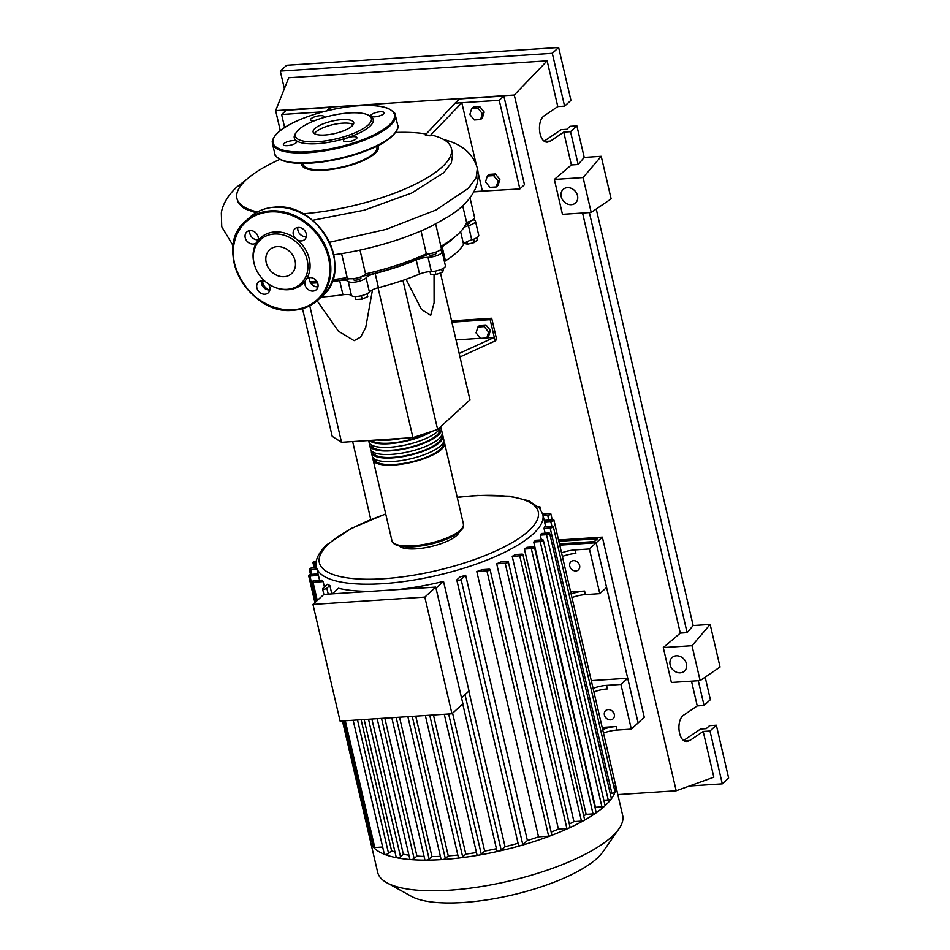 <?xml version="1.0" encoding="UTF-8"?>
<svg xmlns="http://www.w3.org/2000/svg" width="950" height="950" viewBox="0 0 950 950"><rect width="100%" height="100%" fill="white"/><g stroke="black" fill="none" stroke-linecap="round" stroke-linejoin="round"><path stroke-width="1.43" d="M558.861 541.274L597.419 538.757L594.332 541.571L559.467 543.851M602.359 537.118L596.196 542.759L559.764 545.146L596.196 542.759L638.115 722.914L644.278 717.274L602.359 537.118L558.564 539.992M450.834 239.97A103.479 31.516 166.9 0 1 441.049 247.012M428.901 253.816A103.479 31.516 166.9 0 1 362.342 276.272M349.849 278.706A103.479 31.516 166.9 0 1 332.132 281.307M317.478 282.601A103.479 31.516 166.9 0 1 310.591 282.898M360.739 276.949L360.964 277.899A3.824 1.164 166.9 0 1 358.031 279.751A3.824 1.164 166.9 0 1 353.744 279.918A3.824 1.164 166.9 0 1 353.507 279.621L353.293 278.683M436.311 251.976L436.537 252.926A3.824 1.164 166.9 0 1 431.276 255.194A3.824 1.164 166.9 0 1 429.091 254.659L428.866 253.709M469.633 221.469L469.846 222.419A3.824 1.164 166.9 0 1 467.447 224.129A3.824 1.164 166.9 0 1 465.69 224.568M480.534 338.378L476.069 332.916L477.897 327.037L484.179 326.622L488.633 332.096L486.816 337.974L480.534 338.378M484.179 326.622L485.961 324.983L479.679 325.399L477.897 327.037M485.961 324.983L490.426 330.457L488.633 332.096M490.426 330.457L488.609 336.336L486.816 337.974M459.99 356.986L495.116 340.955L494.297 337.404L486.911 337.891M480.474 338.307L456.024 339.91M459.171 353.436L494.297 337.404L490.164 319.675L451.891 322.169M451.594 320.886L491.708 318.262L490.164 319.675M495.116 340.955L496.66 339.542L491.708 318.262M440.456 273.006L469.977 399.867L437.641 429.471L412.941 437.629L378.064 287.779M437.641 429.471L402.942 280.381M406.066 279.3L421.468 309.403L430.694 315.376L434.103 302.824L434.055 274.396M412.941 437.629L341.537 442.296L332.227 436.359L302.516 308.655M341.537 442.296L309.759 305.781M317.134 300.817L338.461 331.241L354.124 340.67L360.572 337.179L365.691 327.702L372.495 289.833M441.667 269.206L442.403 272.365L443.531 269.954L443.175 268.446M430.006 271.605L430.623 274.217L435.955 274.502L442.403 272.365M435.171 271.142L435.955 274.502M361.392 295.735L362.176 299.108L367.781 296.649L367.092 293.692M354.991 296.507L355.894 299.523L362.176 299.108M355.193 296.507L355.894 299.523M261.962 285.012L263.399 284.668M476.746 237.785L477.244 239.934L474.406 242.535L467.543 244.186L464.312 243.426M466.961 241.704L467.543 244.186M473.646 239.246L474.406 242.535M444.446 261.63A11.471 3.491 166.9 0 1 445.455 260.894L442.154 246.715A11.471 3.491 -13.1 0 0 441.144 247.439M440.135 249.981A11.471 3.491 -13.1 0 0 441.133 250.693A9.559 2.909 -13.1 0 1 442.118 251.619L445.419 265.81A9.559 2.909 -13.1 0 1 441.014 269.479A9.559 2.909 -13.1 0 1 431.359 271.534L428.058 257.355A11.471 3.491 -13.1 0 0 416.231 259.92L419.532 274.099A11.471 3.491 166.9 0 1 431.359 271.534M445.455 260.894A104.251 31.754 -13.1 0 0 463.564 244.316A11.471 3.491 166.9 0 1 471.746 239.875A9.559 2.909 -13.1 0 0 478.741 235.303L475.439 221.124A9.559 2.909 -13.1 0 0 472.981 219.83M442.154 246.715A104.251 31.754 -13.1 0 0 454.765 236.977M471.746 239.875L468.445 225.684A11.471 3.491 -13.1 0 0 464.063 227.323M378.456 287.672L375.155 273.493A11.471 3.491 -13.1 0 0 366.106 277.816L369.407 292.006A11.471 3.491 166.9 0 1 378.456 287.672A104.251 31.754 -13.1 0 0 419.532 274.099M375.155 273.493A104.251 31.754 -13.1 0 0 416.231 259.92M321.302 297.017A104.251 31.754 -13.1 0 0 342.962 294.761A11.471 3.491 166.9 0 1 351.5 295.581A9.559 2.909 -13.1 0 0 360.228 295.984A9.559 2.909 -13.1 0 0 369.407 292.006M310.769 283.171A104.251 31.754 -13.1 0 0 317.585 282.863M332.037 281.568A104.251 31.754 -13.1 0 0 339.661 280.582L342.962 294.761M351.5 295.581L348.199 281.402A11.471 3.491 -13.1 0 0 339.661 280.582M261.428 283.219A11.471 3.491 166.9 0 1 263.221 284.323A104.251 31.754 -13.1 0 0 268.696 289.988M348.199 281.402A9.559 2.909 -13.1 0 0 356.927 281.806A9.559 2.909 -13.1 0 0 366.106 277.816M428.058 257.355A9.559 2.909 -13.1 0 0 437.713 255.301A9.559 2.909 -13.1 0 0 442.118 251.619M468.445 225.684A9.559 2.909 -13.1 0 0 475.439 221.124M443.709 441.465A36.694 11.174 166.9 0 1 444.6 443.128A36.694 11.174 166.9 0 1 394.084 464.989A36.694 11.174 166.9 0 1 373.113 459.764A36.694 11.174 166.9 0 1 373.184 457.888M371.462 452.675L372.293 456.226A36.694 11.174 -13.1 0 0 393.253 461.439A36.694 11.174 -13.1 0 0 443.781 439.589L442.949 436.038A36.694 11.174 166.9 0 1 392.433 457.888A36.694 11.174 166.9 0 1 371.462 452.675A36.694 11.174 166.9 0 1 371.533 450.787M442.059 434.376A36.694 11.174 166.9 0 1 442.949 436.038M369.811 445.586L370.642 449.124A36.694 11.174 -13.1 0 0 391.602 454.349A36.694 11.174 -13.1 0 0 442.13 432.499L441.299 428.949A36.694 11.174 166.9 0 1 390.782 450.799A36.694 11.174 166.9 0 1 369.811 445.586A36.694 11.174 166.9 0 1 369.883 443.697M440.408 427.286A36.694 11.174 166.9 0 1 441.299 428.949M368.636 440.527L368.992 442.035A36.694 11.174 -13.1 0 0 389.951 447.248A36.694 11.174 -13.1 0 0 440.515 426.835M432.155 431.276A36.694 11.174 166.9 0 1 389.132 443.709A36.694 11.174 166.9 0 1 369.372 440.479M377.138 439.969A36.694 11.174 -13.1 0 0 388.301 440.159A36.694 11.174 -13.1 0 0 401.624 438.366M371.177 440.361A35.174 10.711 -13.1 0 0 389.738 443.139A35.174 10.711 -13.1 0 0 429.293 432.226M371.201 444.802L371.308 445.241A35.174 10.711 -13.1 0 0 391.388 450.229A35.174 10.711 -13.1 0 0 439.814 429.293L439.707 428.854M372.851 451.891L372.958 452.331A35.174 10.711 -13.1 0 0 393.039 457.33A35.174 10.711 -13.1 0 0 441.465 436.383L441.358 435.955M374.502 458.981L374.609 459.42A35.174 10.711 -13.1 0 0 394.689 464.419A35.174 10.711 -13.1 0 0 443.116 443.484L443.009 443.044M610.553 719.851A5.546 4.643 47.5 0 1 604.984 716.526A5.546 4.643 47.5 0 1 605.613 710.624A5.546 4.643 47.5 0 1 608.154 709.567A5.546 4.643 47.5 0 1 613.724 712.904A5.546 4.643 47.5 0 1 613.094 718.806A5.546 4.643 47.5 0 1 610.553 719.851M612.192 711.016A5.546 4.643 -132.5 0 0 613.296 712.215M575.89 570.914A5.546 4.643 47.5 0 1 570.321 567.577A5.546 4.643 47.5 0 1 570.95 561.676A5.546 4.643 47.5 0 1 573.491 560.631A5.546 4.643 47.5 0 1 579.061 563.967A5.546 4.643 47.5 0 1 578.431 569.857A5.546 4.643 47.5 0 1 575.89 570.914M577.529 562.067A5.546 4.643 -132.5 0 0 578.633 563.267M615.339 783.94A125.768 38.309 166.9 0 1 615.529 784.664L622.654 815.314A125.768 38.309 166.9 0 1 619.008 828.732L602.953 851.806A103.752 31.599 166.9 0 1 463.137 902.5A103.752 31.599 166.9 0 1 411.469 896.361L386.876 882.752A125.768 38.309 166.9 0 1 377.673 872.314L370.548 841.676A125.768 38.309 166.9 0 1 370.393 840.94A2.292 0.701 166.9 0 1 370.393 840.928L342.463 720.931M619.008 828.732A125.768 38.309 166.9 0 1 449.504 890.197A125.768 38.309 166.9 0 1 386.876 882.752M615.529 784.664A125.768 38.309 166.9 0 1 615.683 785.413A125.768 38.309 166.9 0 1 615.03 792.039A125.768 38.309 166.9 0 1 611.325 798.855A125.768 38.309 166.9 0 1 604.901 805.861A125.768 38.309 166.9 0 1 595.852 813.034A125.768 38.309 166.9 0 1 584.072 820.384A125.768 38.309 166.9 0 1 569.24 827.925A125.768 38.309 166.9 0 1 550.62 835.727A125.768 38.309 166.9 0 1 521.301 845.417A125.768 38.309 166.9 0 1 499.284 851.046A125.768 38.309 166.9 0 1 478.99 855.095A125.768 38.309 166.9 0 1 460.061 857.886A125.768 38.309 166.9 0 1 442.379 859.548A2.292 0.701 166.9 0 1 441.073 859.227L407.894 716.656M459.218 532.059A31.35 9.547 166.9 0 1 416.207 548.827A31.35 9.547 166.9 0 1 399.273 546.013M398.121 589.546A116.209 35.399 -13.1 0 0 443.531 581.388L469.027 690.959L461.534 697.834M468.861 691.113L505.067 846.699L501.22 850.214A2.292 0.701 166.9 0 1 499.284 851.046A2.292 0.701 166.9 0 1 496.945 850.867L462.745 703.914M518.071 843.268A116.209 35.399 166.9 0 1 505.067 846.699M460.026 576.947A116.209 35.399 -13.1 0 0 465.678 575.237L527.404 840.501L522.832 844.693A2.292 0.701 166.9 0 1 521.301 845.417A2.292 0.701 166.9 0 1 518.558 845.346L456.831 580.082A2.292 0.701 166.9 0 1 457.021 579.69L460.026 576.947M538.543 836.819L476.805 571.556L486.923 570.903A2.292 0.701 -13.1 0 0 490.081 569.537L551.808 834.801A2.292 0.701 166.9 0 1 550.62 835.727A2.292 0.701 166.9 0 1 548.649 836.166L538.543 836.819A116.209 35.399 166.9 0 1 527.404 840.501M476.805 571.556A116.209 35.399 -13.1 0 0 482.149 569.644L488.763 569.204A2.292 0.701 -13.1 0 1 490.081 569.537M558.422 829.065L496.696 563.801L505.198 563.243A2.292 0.701 -13.1 0 0 508.357 561.878L570.083 827.141A2.292 0.701 166.9 0 1 569.24 827.925A2.292 0.701 166.9 0 1 566.924 828.507L558.422 829.065A116.209 35.399 166.9 0 1 551.178 832.093M496.696 563.801A116.209 35.399 -13.1 0 0 500.816 561.961L507.051 561.557A2.292 0.701 -13.1 0 1 508.357 561.878M573.954 821.584L512.228 556.32L519.757 555.833A2.292 0.701 -13.1 0 0 522.916 554.467L584.642 819.731A2.292 0.701 166.9 0 1 584.072 820.384A2.292 0.701 166.9 0 1 581.483 821.097L573.954 821.584A116.209 35.399 166.9 0 1 569.347 823.971M512.228 556.32A116.209 35.399 -13.1 0 0 515.482 554.539L521.609 554.135A2.292 0.701 -13.1 0 1 522.916 554.467M586.15 814.328L524.424 549.064L531.323 548.613A2.292 0.701 -13.1 0 0 534.482 547.247L596.208 812.511A2.292 0.701 166.9 0 1 595.852 813.034A2.292 0.701 166.9 0 1 593.049 813.877L586.15 814.328A116.209 35.399 166.9 0 1 583.751 815.896M524.424 549.064A116.209 35.399 -13.1 0 0 526.941 547.331L533.164 546.927A2.292 0.701 -13.1 0 1 534.482 547.247M595.46 807.262L533.734 541.999A116.209 35.399 -13.1 0 0 535.574 540.301L542.058 539.885A2.292 0.701 166.9 0 1 543.364 540.206L605.091 805.469A2.292 0.701 166.9 0 1 604.901 805.861A2.292 0.701 166.9 0 1 601.932 806.835L595.46 807.262A116.209 35.399 166.9 0 1 595.068 807.607M541.417 539.921L540.289 535.111A116.209 35.399 -13.1 0 0 541.464 533.461L548.364 533.009A2.292 0.701 166.9 0 1 549.67 533.33A2.292 0.701 166.9 0 1 546.523 534.696L540.289 535.111M545.146 533.223L544.018 528.402A116.209 35.399 -13.1 0 0 544.469 526.799L551.997 526.312A2.292 0.701 166.9 0 1 553.316 526.633A2.292 0.701 166.9 0 1 550.157 527.998L544.018 528.402M545.692 526.727L544.564 521.906A116.209 35.399 -13.1 0 0 544.492 521.574L542.842 514.472A116.209 35.399 166.9 0 1 533.021 534.054A116.209 35.399 166.9 0 1 382.85 583.668A116.209 35.399 166.9 0 1 316.469 567.162L318.119 574.251A116.209 35.399 -13.1 0 0 318.476 575.451L319.592 580.272M424.828 597.099L451.974 713.771L462.911 703.76L435.753 587.088L323.891 594.403L312.966 604.414L424.828 597.099L435.753 587.088M451.974 713.771L340.112 721.086L312.966 604.414M443.531 581.388L436.026 588.252M371.652 591.28A116.209 35.399 -13.1 0 1 338.461 588.252L332.358 593.845M452.604 713.189L484.69 851.081L481.282 854.204A2.292 0.701 166.9 0 1 478.99 855.095A2.292 0.701 166.9 0 1 477.007 854.857L444.291 714.269M433.461 714.982L465.832 854.086L462.709 856.947A2.292 0.701 166.9 0 1 460.061 857.886A2.292 0.701 166.9 0 1 458.434 857.601L425.363 715.504M415.756 716.134L448.281 855.891L445.348 858.574A2.292 0.701 166.9 0 1 442.379 859.548A125.768 38.309 166.9 0 1 425.885 860.13A2.292 0.701 166.9 0 1 424.876 859.786L391.804 717.701M399.534 717.203L431.965 856.556L429.151 859.133A2.292 0.701 166.9 0 1 425.885 860.13A125.768 38.309 166.9 0 1 410.614 859.572A2.292 0.701 166.9 0 1 409.889 859.239L377.174 718.663M384.845 718.153L416.943 856.045L414.164 858.586A2.292 0.701 166.9 0 1 410.614 859.572A125.768 38.309 166.9 0 1 396.744 857.743A2.292 0.701 166.9 0 1 396.257 857.458L364.159 719.506M371.889 719.008L403.358 854.216L400.532 856.805A2.292 0.701 166.9 0 1 396.744 857.743A125.768 38.309 166.9 0 1 384.572 854.359A125.768 38.309 166.9 0 1 373.528 847.305A2.292 0.701 166.9 0 1 373.481 847.21L344.066 720.824M408.939 855.178A116.209 35.399 166.9 0 1 403.358 854.216M424.092 856.449A116.209 35.399 166.9 0 1 416.943 856.045M440.396 856.342A116.209 35.399 166.9 0 1 431.965 856.556M457.841 855.036A116.209 35.399 166.9 0 1 448.281 855.891M323.166 581.602L313.061 582.267A2.292 0.701 166.9 0 1 311.754 581.946A2.292 0.701 166.9 0 1 314.913 580.581L321.527 580.141A116.209 35.399 -13.1 0 0 323.166 581.602L324.413 586.981M328.237 594.118L326.859 588.204A2.292 0.701 -13.1 0 1 324.425 589.131A2.292 0.701 -13.1 0 1 322.584 588.857A2.292 0.701 -13.1 0 1 322.786 588.477L327.358 584.286A116.209 35.399 -13.1 0 0 329.864 585.461L331.823 593.881M361.107 719.708L391.59 850.725L388.598 853.468A2.292 0.701 166.9 0 1 386.626 854.299A2.292 0.701 166.9 0 1 384.572 854.359A2.292 0.701 166.9 0 1 384.322 854.121L353.162 720.231M394.998 852.019A116.209 35.399 166.9 0 1 391.59 850.725M476.461 852.518A116.209 35.399 166.9 0 1 465.832 854.086M603.499 733.068A15.295 4.655 166.9 0 1 616.954 730.063L616.123 726.512A15.295 4.655 -13.1 0 0 602.668 729.517M593.928 691.932A15.295 4.655 166.9 0 1 607.383 688.916L606.551 685.377A15.295 4.655 -13.1 0 0 593.097 688.382M606.551 685.377L620.944 684.439L631.346 729.113L616.954 730.063M602.181 727.427L616.123 726.512M571.971 597.597A15.295 4.655 166.9 0 1 585.426 594.593L584.606 591.043A15.295 4.655 -13.1 0 0 571.152 594.059M570.653 591.957L584.606 591.043M496.434 848.694A116.209 35.399 166.9 0 1 484.69 851.081M562.4 556.462A15.295 4.655 166.9 0 1 575.854 553.458L575.023 549.908A15.295 4.655 -13.1 0 0 561.569 552.912M575.023 549.908L589.428 548.969L599.818 593.643L585.426 594.593M539.327 507.811L539.826 507.348A2.292 0.701 -13.1 0 0 540.028 506.956A2.292 0.701 -13.1 0 0 538.258 506.683M533.734 541.999L540.206 541.571A2.292 0.701 166.9 0 0 543.364 540.206M316.148 562.685L314.248 562.816A2.292 0.701 166.9 0 1 312.942 562.483A2.292 0.701 166.9 0 1 316.101 561.117L316.35 561.106M382.66 847.02L374.787 847.531A2.292 0.701 166.9 0 1 373.528 847.305A125.768 38.309 166.9 0 1 370.548 841.676M316.92 569.097L310.614 569.513A2.292 0.701 166.9 0 1 309.308 569.181A2.292 0.701 166.9 0 1 312.455 567.815L316.564 567.554M318.476 575.451L309.973 576.009A2.292 0.701 166.9 0 1 308.667 575.688A2.292 0.701 166.9 0 1 311.826 574.322L318.048 573.907M372.091 841.249L371.711 841.273A2.292 0.701 166.9 0 1 370.393 840.952M549.67 533.33L611.408 798.594A2.292 0.701 166.9 0 1 611.325 798.855A2.292 0.701 166.9 0 1 608.249 799.959L603.879 800.256M542.723 513.997L549.551 513.546A2.292 0.701 166.9 0 1 550.869 513.879A2.292 0.701 166.9 0 1 547.711 515.244L543.091 515.541M553.316 526.633L615.042 791.896A2.292 0.701 166.9 0 1 615.03 792.039A2.292 0.701 166.9 0 1 611.883 793.262L610.185 793.381M544.207 520.362L552.639 519.804A2.292 0.701 166.9 0 1 553.945 520.137A2.292 0.701 166.9 0 1 550.786 521.503L544.564 521.906M553.945 520.137L615.671 785.401A2.292 0.701 166.9 0 1 615.683 785.413A2.292 0.701 166.9 0 1 613.795 786.553M326.859 588.204L329.864 585.461M465.678 575.237L461.106 579.429A2.292 0.701 166.9 0 1 458.672 580.343A2.292 0.701 166.9 0 1 456.831 580.082M589.428 548.969L596.196 542.759L606.599 587.444L599.818 593.643M591.292 680.616L627.724 678.229L638.115 722.914L631.346 729.113M627.724 678.229L620.944 684.439M302.979 163.4L303.169 164.267A37.846 11.531 -13.1 0 0 333.521 168.672A37.846 11.531 -13.1 0 0 373.694 153.484A37.846 11.531 -13.1 0 0 376.889 147.107L376.687 146.252M279.858 159.398A110.093 33.535 -13.1 0 0 246.24 179.823A110.093 33.535 -13.1 0 0 236.93 198.372A110.093 33.535 -13.1 0 0 257.474 211.945M302.824 213.809A110.093 33.535 -13.1 0 0 442.082 167.022A110.093 33.535 -13.1 0 0 451.392 148.461A110.093 33.535 -13.1 0 0 433.449 135.541L425.267 135.007L455.038 103.17L461.831 102.731L429.958 135.874M377.922 145.635A39.377 11.994 166.9 0 1 375.06 153.401A39.377 11.994 166.9 0 1 331.36 169.48A39.377 11.994 166.9 0 1 301.601 163.4M426.111 133.986A110.093 33.535 -13.1 0 0 395.663 132.454M451.392 148.461L452.675 153.995L451.369 162.866L443.769 172.698L411.801 192.981L364.349 210.176L312.526 220.352M474.311 119.985L469.846 114.522L471.663 108.644L477.945 108.229L482.41 113.703L480.593 119.581L474.311 119.985M477.945 108.229L479.738 106.59L473.456 107.006L471.663 108.644M479.738 106.59L484.191 112.064L482.41 113.703M484.191 112.064L482.374 117.942L480.593 119.581M489.986 187.364L485.521 181.901L487.35 176.023L493.632 175.607L498.085 181.082L496.268 186.96L489.986 187.364M493.632 175.607L495.413 173.981L489.131 174.384L487.35 176.023M495.413 173.981L499.878 179.443L498.085 181.082M499.878 179.443L498.049 185.321L496.268 186.96M462.721 205.817L466.593 222.419A9.559 2.909 -13.1 0 0 474.608 217.574L470.012 197.814M440.895 246.335A110.093 33.535 -13.1 0 0 466.593 222.419M309.985 281.699A110.093 33.535 -13.1 0 0 316.777 281.307M332.69 279.728A110.093 33.535 -13.1 0 0 347.166 277.566A9.559 2.909 -13.1 0 0 356.108 278.255A9.559 2.909 -13.1 0 0 365.548 273.897L360.014 250.111M341.608 253.662L347.166 277.566M365.548 273.897A110.093 33.535 -13.1 0 0 426.36 253.804A9.559 2.909 -13.1 0 0 436.442 251.928A9.559 2.909 -13.1 0 0 441.299 248.081L435.694 224.022M421.04 230.945L426.36 253.804M344.731 253.127L355.644 251.037C384.168 245.076 409.391 236.811 431.312 226.231L449.041 216.303C456.808 211.138 468.065 203.478 474.988 189.549C478.194 182.234 478.99 175.144 477.363 168.292L476.14 177.757L468.492 188.231L435.872 210.057L386.211 229.354L329.603 242.274M319.331 112.848L319.034 112.064L323.119 111.791M319.212 112.884L319.034 112.064L281.627 114.511L284.644 127.49M256.013 212.764L245.397 209.036L241.917 206.839L237.892 201.911L236.93 198.372M242.107 184.062A23.239 19.475 -132.5 0 0 240.908 184.537A23.239 19.475 -132.5 0 0 236.479 187.352A23.239 19.475 -132.5 0 0 236.134 187.672C226.409 196.959 222.158 206.482 221.35 213.026L221.742 226.765L233.225 245.848M478.028 172.318L482.469 191.377L473.848 191.864M476.188 164.409L461.831 102.731L499.237 100.284L519.864 188.943L473.979 191.603M477.363 168.292C473.278 154.102 462.555 144.649 445.206 139.935L443.828 139.614M499.237 100.284L503.856 96.045L459.657 98.942L455.038 103.17M503.856 96.045L524.483 184.704L519.864 188.943M326.622 110.901L330.446 107.386L286.247 110.283L281.627 114.511M330.446 107.386L331.027 109.856M351.963 126.101A20.829 6.341 166.9 0 1 329.84 134.472A20.829 6.341 166.9 0 1 313.144 132.038A20.829 6.341 166.9 0 1 314.901 128.535A20.829 6.341 166.9 0 1 337.012 120.163A20.829 6.341 166.9 0 1 353.721 122.597A20.829 6.341 166.9 0 1 351.963 126.101M314.402 133.618A20.829 6.341 166.9 0 1 315.721 132.074A20.829 6.341 166.9 0 1 334.899 124.236A20.829 6.341 166.9 0 1 353.281 124.569M368.553 115.247L370.262 116.185A40.517 12.338 166.9 0 1 369.799 126.374A40.517 12.338 166.9 0 1 320.566 143.426A40.517 12.338 166.9 0 1 295.474 133.594L296.59 131.991A38.986 11.875 166.9 0 1 298.751 129.592A38.986 11.875 166.9 0 1 333.984 115.045A38.986 11.875 166.9 0 1 368.553 115.247A38.986 11.875 166.9 0 1 368.113 125.056A38.986 11.875 166.9 0 1 320.732 141.455A38.986 11.875 166.9 0 1 296.59 131.991M380.202 111.779A6.876 2.09 166.9 0 1 384.133 112.753A6.876 2.09 166.9 0 1 374.656 116.85A6.876 2.09 166.9 0 1 370.726 115.876A6.876 2.09 166.9 0 1 380.202 111.779M356.321 138.831A6.876 2.09 166.9 0 1 349.018 141.597A6.876 2.09 166.9 0 1 343.508 140.79A6.876 2.09 166.9 0 1 344.09 139.626A6.876 2.09 166.9 0 1 351.393 136.871A6.876 2.09 166.9 0 1 356.903 137.667A6.876 2.09 166.9 0 1 356.321 138.831M287.327 145.694A6.876 2.09 166.9 0 1 283.397 144.721A6.876 2.09 166.9 0 1 292.873 140.624A6.876 2.09 166.9 0 1 296.804 141.597A6.876 2.09 166.9 0 1 287.327 145.694M314.379 120.793A6.876 2.09 166.9 0 1 310.614 119.807A6.876 2.09 166.9 0 1 311.196 118.643A6.876 2.09 166.9 0 1 318.499 115.876A6.876 2.09 166.9 0 1 324.021 116.684A6.876 2.09 166.9 0 1 323.665 117.61M273.683 286.829A29.818 24.973 47.5 0 1 254.98 266.416A29.818 24.973 47.5 0 1 274.217 234.021A29.818 24.973 47.5 0 1 307.171 259.944A29.818 24.973 47.5 0 1 287.09 289.346A29.818 24.973 47.5 0 1 273.683 286.829L274.301 287.102A31.136 26.089 -132.5 0 0 288.301 289.726A31.136 26.089 -132.5 0 0 305.199 280.962A7.268 6.08 -132.5 0 0 306.506 287.897A7.268 6.08 -132.5 0 0 313.025 291.08A7.268 6.08 -132.5 0 0 316.362 289.691A7.268 6.08 -132.5 0 0 317.169 281.972A7.268 6.08 -132.5 0 0 309.878 277.602A7.268 6.08 -132.5 0 0 306.577 278.956A31.136 26.089 -132.5 0 0 297.516 240.029A7.268 6.08 -132.5 0 0 301.352 240.92A7.268 6.08 -132.5 0 0 304.689 239.542A7.268 6.08 -132.5 0 0 305.508 231.824A7.268 6.08 -132.5 0 0 298.217 227.454A7.268 6.08 -132.5 0 0 294.88 228.831A7.268 6.08 -132.5 0 0 295.26 238.26A31.136 26.089 -132.5 0 0 274.847 231.942A31.136 26.089 -132.5 0 0 257.949 240.706A7.268 6.08 -132.5 0 0 256.642 233.771A7.268 6.08 -132.5 0 0 250.123 230.589A7.268 6.08 -132.5 0 0 246.786 231.978A7.268 6.08 -132.5 0 0 245.967 239.697A7.268 6.08 -132.5 0 0 253.258 244.067A7.268 6.08 -132.5 0 0 256.571 242.713L256.595 242.689M254.98 266.404L254.766 265.774A31.136 26.089 -132.5 0 1 256.571 242.713L257.949 240.706M258.21 239.816A7.268 6.08 47.5 0 1 257.877 239.839A7.268 6.08 47.5 0 1 249.803 230.624M306.292 236.669A7.268 6.08 47.5 0 1 305.971 236.692A7.268 6.08 47.5 0 1 297.884 227.477M317.965 286.817A7.268 6.08 47.5 0 1 317.644 286.853A7.268 6.08 47.5 0 1 309.558 277.626M284.145 276.723A16.209 13.573 -132.5 0 0 291.591 273.636A16.209 13.573 -132.5 0 0 293.419 256.393A16.209 13.573 -132.5 0 0 277.151 246.644A16.209 13.573 -132.5 0 0 269.705 249.731A16.209 13.573 -132.5 0 0 267.876 266.962A16.209 13.573 -132.5 0 0 284.145 276.723M265.157 281.402A7.268 6.08 -132.5 0 0 261.796 280.749A7.268 6.08 -132.5 0 0 258.459 282.126A7.268 6.08 -132.5 0 0 257.64 289.857A7.268 6.08 -132.5 0 0 264.931 294.227A7.268 6.08 -132.5 0 0 268.268 292.837A7.268 6.08 -132.5 0 0 268.161 283.729M269.883 289.964A7.268 6.08 47.5 0 1 269.551 289.988A7.268 6.08 47.5 0 1 261.476 280.772M305.199 280.962L306.541 278.991M295.26 238.26L297.516 240.029M571.342 204.701A9.179 7.683 47.5 0 1 562.139 199.179A9.179 7.683 47.5 0 1 563.172 189.418A9.179 7.683 47.5 0 1 567.376 187.672A9.179 7.683 47.5 0 1 576.591 193.194A9.179 7.683 47.5 0 1 575.558 202.956A9.179 7.683 47.5 0 1 571.342 204.701M680.271 672.814A9.179 7.683 47.5 0 1 671.068 667.292A9.179 7.683 47.5 0 1 672.101 657.531A9.179 7.683 47.5 0 1 676.317 655.785A9.179 7.683 47.5 0 1 685.52 661.307A9.179 7.683 47.5 0 1 684.487 671.068A9.179 7.683 47.5 0 1 680.271 672.814M683.751 740.406L700.589 729.006L706.289 728.638L709.555 725.646L716.359 725.194L710.006 731.001L703.214 731.453L689.997 740.406L687.182 741.416C678.3 742.71 675.604 719.827 684.047 714.875L697.264 705.921L704.069 705.47L710.41 699.663L705.173 677.148M544.279 141.087L561.117 129.675L566.829 129.307L570.083 126.314L576.888 125.875L584.238 157.439L601.231 156.322L611.135 198.882L591.209 212.467L562.471 214.344L554.349 179.467L571.389 164.967L578.182 164.516L584.238 157.439M596.244 209.036L693.168 625.551L710.172 624.435L720.064 666.995L700.15 680.58L671.401 682.456L663.29 647.579L680.319 633.08L687.123 632.629L693.168 625.551M710.006 731.001L722.309 783.845L689.451 785.994M716.359 725.194L728.65 778.038L722.309 783.845M698.309 680.699L704.069 705.47M691.505 681.15L697.264 705.921M703.214 731.453L713.854 777.195L676.21 790.768L617.832 794.592M576.888 125.875L570.546 131.682L563.742 132.121L550.525 141.075L547.711 142.096C538.828 143.391 536.133 120.508 544.587 115.544L557.804 106.59L564.609 106.151L570.95 100.344L558.648 47.5L552.306 53.307L564.609 106.151M570.546 131.682L578.182 164.516M563.742 132.121L571.389 164.967M284.382 88.683L280.298 71.096L552.306 53.307M280.286 130.566L275.642 110.639L288.741 77.746L547.153 60.848L557.804 106.59M558.648 47.5L286.639 65.289L280.298 71.096M700.15 680.58L692.028 645.691L663.29 647.579M692.028 645.691L710.172 624.435M591.209 212.467L583.098 177.579L554.349 179.467M583.098 177.579L601.231 156.322M589.368 212.586L687.123 632.629M370.785 519.472L352.664 441.572M582.576 213.037L680.319 633.08M275.642 110.639L514.294 95.024L676.21 790.768M547.153 60.848L514.294 95.024M460.596 231.598L463.564 244.316M263.221 284.323L262.378 280.737M463.422 523.984A36.694 11.174 166.9 0 1 412.894 545.834A36.694 11.174 166.9 0 1 391.934 540.621C391.827 542.866 396.15 547.865 413.606 546.796C427.559 545.656 440.277 542.319 451.761 536.786C465.405 529.162 463.303 526.193 463.422 523.984L444.6 443.128M457.235 497.444A112.385 34.236 166.9 0 1 528.794 530.729A112.385 34.236 166.9 0 1 383.562 578.716A112.385 34.236 166.9 0 1 328.866 543.804A112.385 34.236 166.9 0 1 385.759 514.081M481.282 854.204L448.649 713.984M462.709 856.947L429.733 715.219M445.348 858.574L412.253 716.371M429.151 859.133L396.162 717.416M414.164 858.586L381.532 718.378M400.532 856.805L368.517 719.221M540.182 508.856L539.826 507.348M593.049 813.877L531.323 548.613M548.649 836.166L486.923 570.903M581.483 821.097L519.757 555.833M566.924 828.507L505.198 563.243M601.932 806.835L540.206 541.571M315.364 567.625L314.248 562.816M374.787 847.531L345.289 720.741M317.288 600.447L313.061 582.267M311.731 574.322L310.614 569.513M371.711 841.273L343.686 720.848M315.946 601.671L309.973 576.009M608.249 799.959L546.523 534.696M548.827 520.054L547.711 515.244M611.883 793.262L550.157 527.998M551.914 526.312L550.786 521.503M388.598 853.468L357.521 719.946M522.832 844.693L461.106 579.429M501.22 850.214L465.013 694.64M310.828 162.64A63.08 19.214 166.9 0 1 274.799 153.674C273.861 154.624 276.07 156.797 281.449 160.17C288.147 162.961 298.062 163.934 311.196 163.115C332.168 161.488 352.189 156.703 371.248 148.746C390.913 141.134 400.306 128.856 397.67 125.079A63.08 19.214 166.9 0 1 392.338 135.708A63.08 19.214 166.9 0 1 310.828 162.64M272.496 143.747C272.745 141.871 270.584 142.286 275.631 134.924C280.108 129.829 287.85 124.889 298.87 120.092C317.941 112.124 337.974 107.326 358.969 105.699C372.103 104.88 382.007 105.866 388.716 108.656C394.096 112.029 396.304 114.19 395.354 115.152A63.08 19.214 166.9 0 1 390.034 125.78A63.08 19.214 166.9 0 1 308.524 152.701A63.08 19.214 166.9 0 1 272.496 143.747L274.799 153.674M308.667 151.715A62.308 18.976 166.9 0 1 278.338 132.359A62.308 18.976 166.9 0 1 358.863 105.759A62.308 18.976 166.9 0 1 389.179 125.115A62.308 18.976 166.9 0 1 308.667 151.715M391.827 136.456A62.308 18.976 166.9 0 1 311.303 163.067M270.322 210.9A53.521 44.828 47.5 0 1 324.045 243.105A53.521 44.828 47.5 0 1 318.024 300.022A53.521 44.828 47.5 0 1 293.431 310.199A53.521 44.828 47.5 0 1 239.721 278.006A53.521 44.828 47.5 0 1 245.741 221.077A53.521 44.828 47.5 0 1 270.322 210.9M292.956 309.771A52.749 44.187 -132.5 0 0 328.498 257.771A52.749 44.187 -132.5 0 0 270.18 211.898A52.749 44.187 -132.5 0 0 234.65 263.898A52.749 44.187 -132.5 0 0 292.956 309.771M322.026 296.364A53.521 44.828 -132.5 0 0 328.047 239.436A53.521 44.828 -132.5 0 0 274.336 207.243A53.521 44.828 -132.5 0 0 249.743 217.419L245.741 221.077C212.266 247.891 248.686 315.899 293.324 310.258C302.991 309.558 311.22 306.149 318.024 300.022L322.026 296.364C355.502 269.551 319.081 201.542 274.443 207.183C264.777 207.884 256.536 211.292 249.743 217.419M684.356 740.774L689.997 740.406M544.884 141.455L550.525 141.075M373.113 459.764L391.934 540.621M542.842 514.472L539.553 508.06L528.77 500.781L509.758 496.173L477.161 495.401L457.199 497.242M385.712 513.879L351.227 528.449L327.109 544.54C315.887 555.133 315.186 563.006 316.469 567.162M540.597 509.438L540.028 506.956M314.153 567.708L312.942 562.483M316.267 601.374L311.754 581.946M310.543 574.536L309.308 569.181M314.937 602.609L308.667 575.688M552.247 519.84L550.869 513.879M322.584 588.857L323.879 594.415M344.814 253.116L333.818 254.861M246.537 179.55L236.526 187.316M395.354 115.152L397.67 125.079"/></g></svg>
